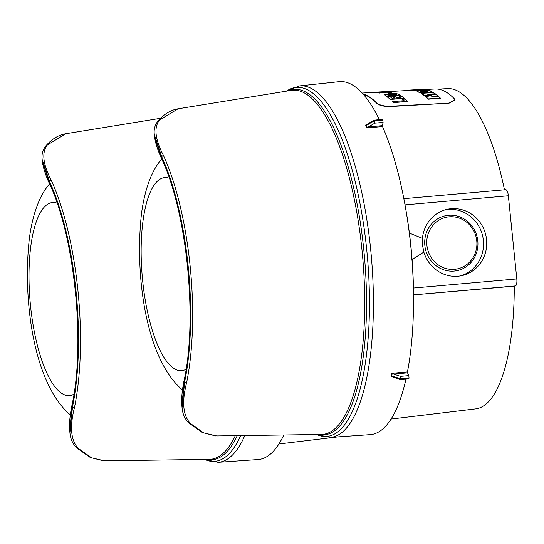 <?xml version="1.0" encoding="UTF-8"?>
<svg xmlns="http://www.w3.org/2000/svg" width="544" height="544" viewBox="0 0 544 544"><rect width="100%" height="100%" fill="white"/><g stroke="black" fill="none" stroke-linecap="round" stroke-linejoin="round"><path stroke-width="0.82" d="M449.167 216.811A26.411 25.004 77.5 0 0 426.904 245.262A26.411 25.004 77.5 0 0 454.498 269.321A26.411 25.004 77.5 0 0 476.762 240.876A26.411 25.004 77.5 0 0 449.167 216.811M454.152 271.068A28.05 26.554 -102.5 0 1 424.844 245.514A28.05 26.554 -102.5 0 1 448.48 215.295A28.05 26.554 -102.5 0 1 477.788 240.849A28.05 26.554 -102.5 0 1 454.152 271.068M445.563 209.719A33.959 32.144 -102.5 0 1 447.889 209.426A33.959 32.144 -102.5 0 1 482.943 237.422A33.959 32.144 -102.5 0 1 460.272 275.93M411.631 259.808L423.83 252.096A33.959 32.144 77.5 0 0 457.946 276.23A33.959 32.144 77.5 0 0 461.876 275.618A33.959 32.144 77.5 0 0 486.288 237.565A33.959 32.144 77.5 0 0 451.085 208.712A33.959 32.144 77.5 0 0 447.154 209.324A33.959 32.144 77.5 0 0 422.436 238.367L408.898 232.92M413.535 300.995A168.96 54.033 -95 0 0 413.474 289.741A168.96 54.033 -95 0 0 410.876 246.078A168.96 54.033 -95 0 0 405.151 205.7M423.83 252.096L422.518 245.276L422.436 238.367M391.088 419.057L475.762 408.87A160.759 51.408 -95 0 0 514.264 286.178L413.032 294.943M504.458 189.808A160.759 51.408 -95 0 0 447.576 88.611L438.124 89.134M514.264 286.178L515.399 285.926A6.562 2.101 -95 0 0 516.8 278.943L508.354 195.779A6.562 2.101 -95 0 0 505.716 189.7A6.562 2.101 -95 0 0 505.628 189.713L403.838 198.669L505.716 189.7M392.523 91.752L381.052 92.392A163.044 52.142 85 0 1 381.929 92.616L379.42 92.752A163.125 52.163 -95 0 0 376.802 92.215L379.311 92.072A163.044 52.142 85 0 1 380.181 92.208L391.653 91.569A162.676 52.02 85 0 1 392.523 91.752L381.929 92.67M381.929 92.616L379.447 93.078A163.125 52.163 -95 0 0 376.836 92.541L376.802 92.215M400.636 95.479L386.682 96.56A163.125 52.163 -95 0 0 385.533 95.819L384.594 94.676L389.83 93.554C394.842 93.31 398.052 93.697 399.466 94.717A162.676 52.02 85 0 1 400.636 95.479L386.648 96.24A163.125 52.163 -95 0 0 385.499 95.492L384.594 94.676M407.578 101.531L393.632 102.598A163.125 52.163 -95 0 0 392.68 101.612L404.117 100.674A162.758 52.047 -95 0 0 402.635 99.239L405.144 99.103A162.676 52.02 85 0 1 407.578 101.531L393.598 102.272A163.125 52.163 -95 0 0 392.646 101.286M403.838 100.694A162.758 52.047 -95 0 0 402.662 99.566L402.635 99.239M390.123 91.494L409.666 90.399A161.969 51.796 85 0 1 409.856 90.392L410.237 90.365A161.969 51.796 85 0 1 414.555 90.834L418.159 90.63M425.279 90.236L426.802 89.821A161.582 51.673 -95 0 0 425.068 89.508L420.396 89.767A161.731 51.721 -95 0 0 418.173 89.624L415.262 89.787A161.82 51.748 85 0 1 417.493 89.93L415.949 90.018A161.867 51.768 -95 0 0 413.358 89.876L410.203 90.052A161.969 51.796 85 0 1 414.521 90.508L426.802 89.821M433.099 96.873L437.675 95.649A161.582 51.673 -95 0 0 436.295 94.547L427.4 94.214A161.833 51.755 -95 0 0 427.387 94.2L435.241 93.779A161.582 51.673 -95 0 0 433.514 92.643L421.233 93.316A161.969 51.796 85 0 1 423.837 95.078L431.929 95.35A161.738 51.721 85 0 1 431.95 95.363L431.929 95.35M431.95 95.363L425.605 96.784A161.969 51.796 85 0 1 428.278 99.226L440.524 98.246A161.582 51.673 -95 0 0 438.736 96.567L430.882 96.988A161.833 51.755 -95 0 0 430.875 96.982L437.675 95.649M421.233 93.316L421.267 93.643A161.969 51.796 85 0 1 423.864 95.404L430.426 95.622M430.909 94.336L435.241 93.779M417.037 91.154L417.772 91.684C419.308 92.466 422.436 92.854 427.162 92.84L431.385 91.603L430.644 90.97C429.114 90.324 426 90.107 421.301 90.318L417.071 91.48L417.799 92.011L424.028 93.167M429.814 92.847L431.385 91.603M362.984 93.99A163.649 52.333 85 0 1 376.509 102.768C378.957 104.985 383.262 106.155 389.402 106.277L448.453 103.217L454.838 99.899L454.192 98.654A161.167 51.537 -95 0 0 434.812 88.992L425.218 89.529M404.335 98.376L390.388 99.45A163.125 52.163 -95 0 0 387.6 97.213L390.075 96.75A163.044 52.142 85 0 1 391.932 98.192L394.618 98.049A162.955 52.115 -95 0 0 392.768 96.601L395.277 96.465A162.88 52.088 85 0 1 397.127 97.913L400.894 97.709A162.758 52.047 -95 0 0 399.044 96.261L401.554 96.125A162.676 52.02 85 0 1 404.335 98.376L390.354 99.124A163.125 52.163 -95 0 0 387.566 96.886M394.278 98.063A162.955 52.115 -95 0 0 392.802 96.927L392.768 96.601M400.554 97.73A162.758 52.047 -95 0 0 399.072 96.587L399.044 96.261M391.789 93.01L389.49 93.466A162.88 52.088 -95 0 0 387.784 92.84L390.082 92.385A162.806 52.061 85 0 1 391.789 93.01L389.456 93.14A162.88 52.088 -95 0 0 387.75 92.514M376.829 92.426L376.162 92.46A163.125 52.163 -95 0 0 375.299 92.405L386.736 91.44A162.758 52.047 -95 0 0 385.397 91.433L387.906 91.29A162.676 52.02 85 0 1 390.109 91.358L376.128 92.133A163.125 52.163 -95 0 0 375.265 92.079M363.365 94.418A163.649 52.333 85 0 1 376.536 103.095L376.509 102.768M376.536 103.095C378.991 105.312 383.296 106.481 389.436 106.604L389.402 106.277M389.436 106.604L448.453 103.217M448.487 103.544L454.838 99.899M420.798 91.514L425.333 91.861L427.564 91.14L423.035 90.875L420.566 91.331M427.795 91.344L423.069 91.202L420.832 91.841M408.163 90.481L408.136 90.222A161.969 51.796 85 0 1 409.632 90.073A161.969 51.796 85 0 1 409.822 90.066L422.103 89.379A161.582 51.673 -95 0 0 421.906 89.386A161.582 51.673 -95 0 0 421.709 89.4M425.571 96.458A161.969 51.796 85 0 1 428.244 98.899L440.524 98.246M396.732 94.717L387.641 94.438L387.899 95.288A163.044 52.142 85 0 1 388.246 95.499L397.208 95.01A162.758 52.047 -95 0 0 396.732 94.717L390.68 93.996L387.362 94.751M375.272 92.14L371.402 92.358A163.125 52.163 -95 0 0 370.348 92.589L370.321 92.596M178.085 108.8L159.542 120.006C153.728 127.412 155.04 139.257 163.479 155.55A160.303 51.265 85 0 1 190.114 265.873A160.303 51.265 85 0 1 186.572 382.901C181.723 401.948 182.988 415.453 190.366 423.429L203.708 432.895L216.696 435.921L321.504 434.445A172.747 55.243 85 0 0 362.012 250.22A172.747 55.243 85 0 0 291.23 90.372L178.085 108.8C170.979 109.97 164.424 113.859 158.42 120.476L158.42 120.476C154.972 124.59 153.612 129.336 154.333 134.708L161.792 156.917L162.03 159.215A157.026 50.218 85 0 1 184.416 379.644L181.873 405.804C181.308 398.29 182.138 389.416 184.362 379.188A1.639 1.047 11.3 0 0 184.416 379.644L184.654 381.949A158.671 50.742 -95 0 0 161.792 156.917A1.639 1.156 -24.5 0 1 163.479 155.55M382.527 126.562L368.533 127.806L366.853 127.806L366.731 127.092L382.439 125.644L382.527 126.562A177.167 56.658 85 0 1 410.734 245.745A177.167 56.658 85 0 1 407.449 371.926L407.544 372.844L391.836 374.218L391.809 373.483L393.455 373.177L407.449 371.926M366.853 127.806A176.875 56.562 -95 0 0 365.616 125.045L366.153 124.896M286.416 91.154L299.356 85.918L339.136 81.675A177.167 56.658 85 0 1 379.324 119.626M405.946 379.168A177.167 56.658 85 0 1 370.199 434.636L330.283 437.41A176.426 56.42 85 0 0 370.654 249.302A176.426 56.42 85 0 0 299.356 85.918M392.741 376.727L391.17 376.659A176.875 56.562 -95 0 0 391.809 373.483M162.078 159.752C157.916 150.899 155.4 143.188 154.53 136.605L162.03 159.215A1.639 1.142 -24.2 0 0 162.078 159.752C186.837 212.548 197.547 317.907 184.362 379.188M215.553 435.907L202.314 432.5L189.026 423.123C184.946 419.24 182.628 414.1 182.063 407.701L184.654 381.949A1.639 1.061 11.6 0 0 186.572 382.901M381.929 119.85L374.496 120.618A183.573 58.704 85 0 1 374.598 120.85L382.854 120.122A183.722 58.752 -95 0 0 382.656 119.687M382.854 120.122L383.085 122.42L374.836 123.155L373.667 121.162A183.26 58.609 -95 0 0 373.565 120.931L366.438 125.29L365.616 125.045L366.438 125.29A178.323 57.025 -95 0 1 366.472 125.372L373.667 121.162A1.639 1.142 -24.2 0 1 374.598 120.85A1.639 0.483 -95.1 0 1 374.836 123.155L368.444 126.888L368.533 127.806M382.439 125.644L383.085 122.42M408.802 375.639L409.04 377.944L400.792 378.678A1.639 1.054 11.3 0 1 399.813 378.556L391.925 375.979A178.323 57.025 -95 0 1 391.911 376.067L391.17 376.659L391.911 376.067L399.758 378.821A183.26 58.609 -95 0 0 399.813 378.556L400.554 376.373L408.802 375.639L407.544 372.844M393.455 373.177L393.55 374.088L400.554 376.373A1.639 0.483 84.9 0 1 400.792 378.678A183.573 58.704 85 0 1 400.738 378.95L408.938 378.44A183.722 58.752 -95 0 0 409.04 377.944M408.938 378.44L408.211 378.604M391.925 375.979L391.836 374.218M366.731 127.092L366.472 125.372M391.517 376.536L399.738 379.42L399.758 378.821A1.639 1.054 11.4 0 0 400.738 378.95A1.639 0.524 -93.5 0 1 400.384 379.515L408.598 379.005M373.422 120.455A1.639 1.639 0 0 1 374.088 120.224A1.639 0.524 83.5 0 1 374.496 120.618A1.639 1.142 -24.2 0 0 373.565 120.931L373.422 120.455L366.003 124.984M47.389 144.922A1.639 1.503 -137.9 0 0 46.267 145.391C52.272 138.774 58.827 134.885 65.926 133.715L47.389 144.922C41.575 152.327 42.888 164.172 51.326 180.465A160.303 51.265 85 0 1 77.962 290.788A160.303 51.265 85 0 1 74.419 407.816C69.571 426.863 70.836 440.368 78.214 448.344L91.562 457.81L104.55 460.836L209.358 459.36A172.747 55.243 85 0 0 235.307 435.656M283.798 434.976A177.167 56.658 85 0 1 258.046 459.551L218.13 462.325A176.426 56.42 85 0 0 244.827 435.526M42.378 161.52L49.878 184.13A157.026 50.218 85 0 1 72.27 404.559L69.72 430.712C69.156 423.205 69.986 414.331 72.209 404.097A1.639 1.047 11.3 0 0 72.27 404.559L72.502 406.858A158.671 50.742 -95 0 0 49.647 181.832L42.187 159.623L42.378 161.52C43.248 168.096 45.764 175.814 49.932 184.668A1.639 1.142 -24.2 0 1 49.878 184.13L49.647 181.832A1.639 1.156 -24.5 0 1 51.326 180.465M103.401 460.822L90.168 457.416L76.874 448.038C72.801 444.156 70.475 439.008 69.911 432.609L72.502 406.858A1.639 1.061 11.6 0 0 74.419 407.816M49.212 184.273L49.565 183.852A121.203 38.76 -95 0 0 49.212 184.273L49.212 184.273C39.345 195.983 32.742 213.88 29.417 237.959C22.318 299.9 33.674 382.718 69.435 414.113L69.435 414.113A121.203 38.76 -95 0 0 70.353 414.854L69.435 414.113M57.174 203.164A96.914 30.994 -95 0 0 30.954 245.16A96.914 30.994 -95 0 0 39.12 351.784A96.914 30.994 -95 0 0 73.977 394.121M405.001 204.87L508.354 195.779M413.447 288.041L516.8 278.943M413.535 294.889L515.399 285.926M161.364 159.358L161.718 158.936A121.203 38.76 -95 0 0 161.364 159.358A121.203 38.76 -95 0 0 161.357 159.358C151.49 171.068 144.894 188.965 141.562 213.044C134.47 274.985 145.819 357.802 181.587 389.198L181.587 389.198A121.203 38.76 -95 0 0 182.505 389.939M169.327 178.248A96.914 30.994 -95 0 0 143.099 220.245A96.914 30.994 -95 0 0 151.273 326.869A96.914 30.994 -95 0 0 186.13 369.206M288.66 90.787A173.366 55.44 85 0 1 363.814 250.036A173.366 55.44 85 0 1 318.906 434.479M286.532 91.134A175.175 56.018 85 0 1 366.724 249.703A175.175 56.018 85 0 1 316.744 434.513M189.026 423.123A1.639 1.462 -47 0 0 190.366 423.429M159.542 120.006A1.639 1.503 -137.9 0 0 158.42 120.476M237.245 435.628A173.366 55.44 85 0 1 206.754 459.394M240.645 435.581A175.175 56.018 85 0 1 204.598 459.428M76.874 448.038A1.639 1.462 -47 0 0 78.214 448.344M46.267 145.391L46.267 145.391C42.82 149.505 41.46 154.251 42.187 159.623M337.912 436.88L278.936 443.972M375.292 92.324L362.134 93.058M421.906 89.386L409.632 90.073M182.498 389.966L181.587 389.198M154.53 136.605L154.333 134.708M182.063 407.701L181.873 405.804M316.628 434.513L330.283 437.41M374.088 120.224L382.262 119.286M399.738 379.42A1.639 1.639 0 0 0 400.384 379.515M49.932 184.668C74.684 237.463 85.394 342.822 72.209 404.097M65.933 133.715L160.494 118.313M69.911 432.609L69.72 430.712M204.476 459.428L218.13 462.325"/></g></svg>
